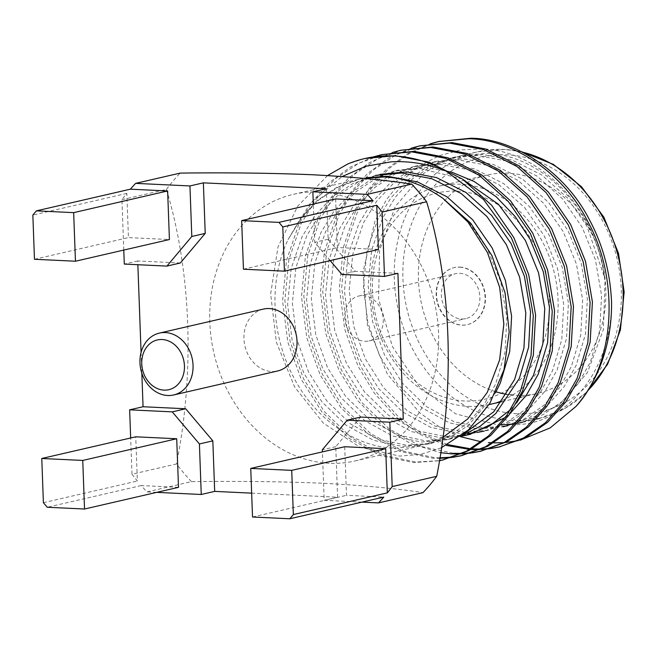 <?xml version="1.0" encoding="UTF-8"?>
<svg xmlns="http://www.w3.org/2000/svg" width="657" height="657" viewBox="0 0 657 657"><rect width="100%" height="100%" fill="white"/><g stroke="black" fill="none" stroke-linecap="round" stroke-linejoin="round"><path stroke-width="0.49" stroke-dasharray="3.29 2.46" d="M263.35 309.102A31.75 26.264 -103 0 0 244.256 342.379A31.75 26.264 -103 0 0 271.645 371.509A31.75 26.264 -103 0 0 277.624 370.975M459.793 273.328A23.036 19.053 77 0 1 479.659 294.467A23.036 19.053 77 0 1 465.805 318.604A23.036 19.053 77 0 1 461.469 318.99A23.036 19.053 77 0 1 441.594 297.859A23.036 19.053 77 0 1 455.449 273.714A23.036 19.053 77 0 1 459.793 273.328M364.857 341.287A23.036 19.053 -103 0 0 369.201 340.901A23.036 19.053 -103 0 0 383.056 316.756A23.036 19.053 -103 0 0 363.19 295.625A23.036 19.053 -103 0 0 358.845 296.011A23.036 19.053 -103 0 0 344.991 320.148A23.036 19.053 -103 0 0 364.857 341.287M459.908 267.079A29.261 24.202 77 0 1 485.145 293.925A29.261 24.202 77 0 1 467.546 324.591A29.261 24.202 77 0 1 462.035 325.084A29.261 24.202 77 0 1 436.79 298.237A29.261 24.202 77 0 1 454.389 267.571A29.261 24.202 77 0 1 459.908 267.079M459.563 267.161A29.261 24.202 77 0 1 484.809 294.007A29.261 24.202 77 0 1 467.209 324.673A29.261 24.202 77 0 1 461.69 325.166A29.261 24.202 77 0 1 436.453 298.311A29.261 24.202 77 0 1 454.053 267.654A29.261 24.202 77 0 1 459.563 267.161M468.449 406.363A112.06 92.678 -103 0 0 489.58 404.482A112.06 92.678 -103 0 0 556.972 287.043A112.06 92.678 -103 0 0 460.311 184.223A112.06 92.678 -103 0 0 439.18 186.103A112.06 92.678 -103 0 0 371.788 303.542A112.06 92.678 -103 0 0 468.449 406.363M457.124 191.179A105.834 87.529 77 0 1 549.433 300.282A105.834 87.529 77 0 1 464.819 400.984A105.834 87.529 77 0 1 372.503 291.88A105.834 87.529 77 0 1 457.124 191.179M495.953 391.794A112.06 92.678 77 0 1 418.468 280.49A112.06 92.678 77 0 1 486.919 175.09A112.06 92.678 77 0 1 508.042 173.21A112.06 92.678 77 0 1 604.711 276.03A112.06 92.678 77 0 1 537.311 393.469A112.06 92.678 77 0 1 516.188 395.35A112.06 92.678 77 0 1 512.55 395.095M329.157 463.267A136.82 113.16 77 0 1 211.127 337.723A136.82 113.16 77 0 1 293.416 194.332A136.82 113.16 77 0 1 319.212 192.033A136.82 113.16 77 0 1 437.233 317.577A136.82 113.16 77 0 1 354.944 460.968A136.82 113.16 77 0 1 329.157 463.267M442.531 437.644L420.135 445.922L394.34 448.222C354.164 446.719 313.906 417.893 292.669 375.434C270.848 333.345 269.033 279.545 288.078 239.567L300.479 218.567L317.002 200.656L336.819 187.278L358.648 179.287L363.321 178.334M501.357 424.726L496.626 424.619L455.572 413.787L419.248 386.595L392.426 346.609L378.604 299.075L379.615 250.21L395.317 206.438L423.642 173.489L441.438 162.493L460.894 155.693L486.681 153.385C542.345 154.666 596.006 210.79 604.358 276.827L605.015 281.451L603.364 329.6L587.432 372.56L559.255 404.835L522.052 422.385M430.327 143.76L407.209 153.952L386.39 169.26L368.963 188.797L355.577 211.267L343.332 247.352L339.398 287.93L344.646 328.952L358.081 366.261L374.342 393.141L395.342 416.448L419.905 434.285L446.325 445.413M469.698 449.429L470.929 449.503M440.872 140.992L439.722 141.263M431.493 143.587L408.72 153.878L388.238 169.145L371.074 188.518L357.876 210.733L345.631 246.827L341.697 287.405L346.945 328.418L360.381 365.727L376.494 392.41L397.28 415.594L421.605 433.406L447.787 444.641M470.765 448.821L471.997 448.903M364.89 158.526L347.684 164.028M373.496 156.875L350.378 167.067L329.568 182.375L312.132 201.904L298.754 224.382L286.501 260.468L282.567 301.046L287.815 342.067L301.251 379.376L321.914 411.955L349.36 438.465L381.052 455.769L413.59 462.585L439.204 460.779M384.049 154.108L358.476 163.388L335.234 178.876L315.779 199.564L301.054 223.848L288.801 259.934L284.867 300.52L290.115 341.533L303.55 378.843L324.213 411.43L351.659 437.932L383.351 455.235L415.889 462.06L439.221 460.68M392.434 152.506L369.324 162.69L348.506 178.006L331.079 197.535L317.692 220.005L305.448 256.099L301.514 296.677L306.762 337.69L320.189 374.999L340.852 407.586L368.306 434.096L399.998 451.392L432.528 458.216L439.574 458.356M402.987 149.739L377.414 159.019L354.172 174.507L334.717 195.195L319.992 219.479L307.739 255.565L303.813 296.143L309.061 337.164L322.488 374.474L343.151 407.053L370.605 433.563L402.298 450.866L434.827 457.683L439.656 457.83M411.381 148.137L388.262 158.321L367.452 173.629L350.017 193.166L336.639 215.636L324.386 251.721L320.46 292.308L325.7 333.321L339.135 370.63L357.737 400.606L382.152 425.761L410.559 443.557L440.428 452.673M421.934 145.361L396.36 154.65L373.119 170.138L353.663 190.817L338.938 215.102L326.685 251.196L322.751 291.774L327.999 332.787L341.435 370.096L362.097 402.684L389.544 429.193L421.236 446.489L453.773 453.314M443.418 459.851L444.567 459.596M451.63 457.486L452.804 457.321M452.755 457.1L453.93 456.952M462.356 455.482L463.505 455.227M460.779 453.93L461.978 453.88M470.576 453.116L471.742 452.952M461.871 453.437L463.078 453.396M471.693 452.73L472.868 452.583M481.302 451.113L482.452 450.85M479.717 449.56L480.916 449.511M489.514 448.739L490.689 448.583M480.817 449.059L482.016 449.027M490.639 448.361L491.814 448.214M500.24 446.744L501.39 446.481M460.327 436.634L439.237 426.804L419.593 412.736L387.219 373.874L367.386 324.87L363.034 271.858L374.794 221.655L386.308 199.818L401.287 181.069L419.133 166.213L439.328 155.66L461.099 149.862L483.683 148.942C541.278 151.586 596.351 209.55 604.358 276.827L586.923 226.197L567.361 197.88L541.672 174.943L512.246 160.094L482.246 154.42L455.794 156.875L433.242 165.047L412.727 178.679L395.555 196.886L382.538 218.247L371.681 249.988L368.125 285.688L372.634 321.758L384.353 354.575L402.429 383.245L426.45 406.568L454.209 421.794L482.723 427.814L507.845 425.67L529.131 417.786L548.324 404.457L564.24 386.546L576.115 365.448L585.477 334.043L587.366 298.738L581.199 263.046L567.985 230.574L548.414 202.249L522.726 179.312L493.308 164.464L463.3 158.797L436.856 161.244L414.296 169.424L393.789 183.057L376.609 201.256L363.6 222.616L352.735 254.358L349.187 290.057L353.696 326.135L365.415 358.952L383.483 387.614L407.512 410.937L435.271 426.171L463.776 432.183L488.907 430.039L510.185 422.155L529.386 408.826L545.294 390.915L557.169 369.817L566.531 338.421L568.428 303.107L562.252 267.415L549.038 234.943L529.476 206.626L503.788 183.681L474.362 168.833L444.362 163.166L417.909 165.613L395.358 173.793L374.843 187.426L357.671 205.625L344.654 226.985L333.797 258.735L330.241 294.426L334.75 330.504L346.469 363.321L364.545 391.983L388.566 415.306L416.324 430.54L444.838 436.552L469.96 434.408M293.416 194.332L361.087 178.729L338.659 186.843L318.243 200.344L301.111 218.379L288.078 239.567L310.515 202.89L342.1 176.536M327.58 175.567L297.646 206.232L277.985 247.016L270.651 293.95L276.383 342.256L294.607 386.932L323.433 423.207L359.765 447.13L399.661 456.098L420.808 454.324L441.118 447.91M178.499 487.338L141.222 485.564A208.335 172.306 -103 0 0 146.954 491.904L191.466 481.63C239.025 481.039 283.167 481.589 323.893 483.289C363.107 485.392 396.138 488.512 422.993 492.627M123.779 250.071L121.931 199.687A208.335 172.306 -103 0 1 126.817 193.396L128.435 237.596L169.416 239.542M335.628 198.931L337.411 247.525L378.383 249.471M330.184 260.591L314.719 242.318L313.323 204.081M361.982 502.12L324.18 500.322L322.406 451.876M344.711 446.735L346.494 495.321L383.77 497.086M191.466 481.63A208.335 172.306 77 0 1 176.511 463.957L132 474.223L130.669 437.973M132 474.223A208.335 172.306 -103 0 0 137.362 481.006L135.744 436.806M156.711 492.364L146.954 491.904M121.931 199.687L166.443 189.413C191.318 272.088 194.809 372.314 176.511 463.957M166.443 189.413A208.335 172.306 77 0 1 180.149 173.103M180.33 262.997L137.715 260.977L137.855 264.722M141.074 352.456L141.838 373.225M137.715 260.977L124.296 264.073M251.656 493.144L337.608 497.226L324.18 500.322M43.395 502.687L137.362 481.006M141.222 485.564L47.255 507.253M126.817 193.396L32.85 215.077M34.468 259.277L128.435 237.596M252.526 517.002L346.494 495.321M337.608 497.226L335.752 446.694L360.644 417.08M397.912 273.337L355.297 271.316L328.147 239.222L326.291 188.69M505.028 424.652L502.515 424.718M455.794 156.875L451.063 157.967L477.508 155.512L507.516 161.187L536.933 176.035L562.622 198.972L582.192 227.289L595.406 259.761L601.574 295.461L599.685 330.767L590.323 362.163L578.447 383.269L562.532 401.172L543.331 414.51L522.052 422.394L508.436 424.438C565.004 428.84 611.996 371.361 611.552 301.834M520.089 440.206L517.872 440.691M505.455 442.531L503.968 442.646M493.76 442.875L492.397 442.834M517.675 423.272L512.509 424.036M510.604 394.89A112.06 92.678 77 0 1 506.884 394.364M505.274 417.499L509.972 413.614M450.415 171.633L425.416 167.535L398.971 169.982L376.412 178.162L355.905 191.795L338.725 209.994L325.708 231.363L314.851 263.104L311.295 298.795L315.812 334.873L327.531 367.69L345.598 396.352L369.628 419.675L397.386 434.909L425.892 440.929L451.022 438.777L461.699 435.599M375.295 175.452L380.025 174.36L357.474 182.531L336.959 196.172L319.787 214.371L306.77 235.732L295.913 267.473L292.357 303.173L296.865 339.25L308.585 372.059L326.652 400.729L350.682 424.052L378.44 439.278L406.946 445.298L432.076 443.155L451.022 436.445L468.449 425.408L495.477 392.812M451.063 157.967L428.504 166.139L407.997 179.78L390.816 197.979L377.8 219.339L366.943 251.081L363.387 286.781L367.904 322.858L379.615 355.667L397.69 384.337L421.72 407.66L449.478 422.886L477.984 428.906L503.114 426.763L524.393 418.879L543.594 405.55L559.501 387.638L571.376 366.54L580.739 335.136L582.636 299.83L576.46 264.139L563.246 231.666L543.684 203.341L517.995 180.404L488.57 165.556L458.57 159.889L432.117 162.336L409.566 170.516L389.051 184.149L371.878 202.348L358.862 223.708L348.005 255.458L344.449 291.15L348.957 327.227L360.677 360.044L378.744 388.706L402.774 412.029L430.532 427.264L459.038 433.275L467.217 433.357M474.576 432.799L476.998 432.478M488.907 430.039L484.168 431.132L505.447 423.248L524.647 409.919L540.563 392.007L552.43 370.909L561.801 339.513L563.69 304.199L557.514 268.508L544.308 236.035L524.738 207.719L499.049 184.773L469.632 169.925L439.623 164.258L413.179 166.706L390.619 174.885L370.113 188.518L352.932 206.717L339.915 228.086L329.058 259.827L325.502 295.519L330.019 331.596L341.73 364.413L359.806 393.075L383.836 416.398L411.586 431.633L440.1 437.644L460.59 436.445M510.768 409.442L516.632 402.913M462.249 178.942L420.685 168.627L394.233 171.075L371.681 179.254L351.167 192.887L333.994 211.086L320.977 232.455L310.12 264.196L306.564 299.888L311.073 335.965L322.792 368.782L340.86 397.452L364.89 420.767L392.648 436.002L421.153 442.021L446.284 439.878L464.039 433.735M375.287 175.452L352.735 183.632L332.228 197.264L315.048 215.463L302.031 236.824L291.174 268.565L287.618 304.265L292.135 340.342L303.846 373.151L321.922 401.821L345.952 425.145L373.702 440.371L402.215 446.39L427.346 444.247L448.624 436.363L467.825 423.034L483.733 405.123L495.608 384.025L504.97 352.628L506.867 317.315L500.691 281.623L487.478 249.151L468.145 221.089L442.785 198.266M243.443 269.206L337.411 247.525M328.147 239.222L314.719 242.318M355.297 271.316L341.87 274.412M335.752 446.694L322.332 449.79M522.405 152.137A136.82 113.16 -103 0 0 503.73 149.451A136.82 113.16 -103 0 0 477.943 151.751A136.82 113.16 -103 0 0 395.654 295.141A136.82 113.16 -103 0 0 513.675 420.685A136.82 113.16 -103 0 0 519.933 420.776M516.862 413.721A130.595 108.011 77 0 1 402.946 279.094A130.595 108.011 77 0 1 507.368 154.83A130.595 108.011 77 0 1 621.276 289.466A130.595 108.011 77 0 1 516.862 413.721M520.566 420.767A136.82 113.16 -103 0 0 539.471 418.386A136.82 113.16 -103 0 0 587.539 390.931M369.201 340.901L465.805 318.604M502.071 401.599L519.457 397.592M521.009 397.23L537.311 393.469M460.894 155.684L477.943 151.751L504.256 149.402L521.674 151.775M522.422 422.32L536.449 419.084M354.944 460.968L420.135 445.922M436.856 161.244L432.117 162.336M417.909 165.613L413.179 166.706M398.971 169.982L394.233 171.075M451.022 438.777L446.284 439.878M432.076 443.155L427.346 444.247M586.8 392.073L564.667 408.679L539.471 418.386M439.18 186.103L486.919 175.09M358.845 296.011L455.449 273.714"/><path stroke-width="0.99" d="M167.658 395.506A31.75 26.264 77 0 1 140.27 366.368A31.75 26.264 77 0 1 159.364 333.099A31.75 26.264 77 0 1 165.35 332.565A31.75 26.264 77 0 1 192.739 361.695A31.75 26.264 77 0 1 173.645 394.972A31.75 26.264 77 0 1 167.658 395.506M173.645 394.972L277.624 370.975A31.75 26.264 -103 0 0 296.718 337.698A31.75 26.264 -103 0 0 269.329 308.568A31.75 26.264 -103 0 0 263.35 309.102L159.364 333.099M162.172 339.521A25.524 21.114 -103 0 0 141.764 363.806A25.524 21.114 -103 0 0 164.028 390.118A25.524 21.114 -103 0 0 184.436 365.834A25.524 21.114 -103 0 0 162.172 339.521M363.321 178.334L384.353 176.996M438.572 141.526L470.872 138.225C515.515 138.578 566.162 173.473 589.526 219.98C602.83 244.724 610.172 272.006 611.552 301.834A155.635 128.723 -103 0 1 575.984 406.42C615.075 364.044 620.463 279.463 587.227 220.514C563.862 174.006 513.216 139.103 468.572 138.758L438.572 141.526L430.327 143.76M446.325 445.413L469.698 449.429M439.722 141.263L431.493 143.587M447.787 444.641L470.765 448.821M471.997 448.903L480.817 449.059M327.58 175.567L347.684 164.028A155.635 128.723 77 0 1 364.676 158.575A155.635 128.723 77 0 1 394.019 155.964A155.635 128.723 77 0 1 446.021 171.034L483.495 199.441L511.458 237.998L526.38 274.963L533.295 315.598L531.02 355.79L520.27 391.539L506.687 415.561L488.496 435.952L466.56 451.137L442.268 460.122L468.86 450.603L490.795 435.419L508.986 415.027L522.57 391.005L533.32 355.265L535.595 315.064L528.68 274.429L513.758 237.464L491.6 205.23L462.487 179.106L429.136 162.189L395.103 155.709L364.89 158.526M452.804 457.321L461.206 455.753L485.507 446.768L507.434 431.575L525.625 411.183L539.208 387.162L549.966 351.421L552.233 311.221L545.326 270.594L530.396 233.629L508.239 201.387L479.134 175.263L445.774 158.345L411.742 151.874L381.75 154.633L373.496 156.875M461.206 455.753L487.806 446.234L509.733 431.049L527.924 410.658L541.508 386.636L552.266 350.887L554.533 310.695L547.626 270.06L532.696 233.095L510.538 200.853L481.433 174.737L448.074 157.82L414.041 151.34L381.75 154.633M471.742 452.952L480.152 451.384L504.445 442.391L526.38 427.206L544.571 406.814L558.154 382.793L568.905 347.052L571.179 306.852L564.264 266.216L549.342 229.252L527.185 197.018L498.072 170.894L464.721 153.976L430.688 147.496L400.688 150.264L392.434 152.506M480.152 451.384L506.744 441.865L528.68 426.68L546.87 406.281L560.454 382.259L571.204 346.518L573.479 306.318L566.564 265.691L551.642 228.726L529.485 196.484L500.371 170.36L467.02 153.442L432.988 146.971L400.688 150.264M490.689 448.583L499.09 447.015L523.391 438.022L545.318 422.837L563.509 402.445L577.092 378.424L587.851 342.675L590.117 302.483L583.211 261.847L568.28 224.883L546.123 192.641L517.018 166.525L483.659 149.607L449.634 143.127L419.634 145.895L411.381 148.137M440.428 452.673L451.474 453.847L460.779 453.93M499.09 447.015L525.69 437.488L547.618 422.303L565.808 401.912L579.392 377.89L590.15 342.149L592.417 301.949L585.51 261.322L570.58 224.357L548.423 192.115L519.317 165.991L485.958 149.073L451.934 142.594L419.634 145.895M439.204 460.779L442.268 460.122M439.221 460.68L443.418 459.851M439.574 458.356L451.63 457.486M439.656 457.83L452.755 457.1M453.93 456.952L462.356 455.482M461.978 453.88L470.576 453.116M453.773 453.314L461.871 453.437M463.078 453.396L471.693 452.73M472.868 452.583L481.302 451.113M470.929 449.503L479.717 449.56M480.916 449.511L489.514 448.739M482.016 449.027L490.639 448.361M491.814 448.214L500.24 446.744M481.31 441.824L460.327 436.634M342.1 176.536L365.941 166.246L391.334 161.811C409.82 160.85 428.052 163.922 446.021 171.034M441.118 447.91L468.482 429.892L489.982 403.152L504.001 369.653L509.191 331.9L505.052 292.825L491.912 255.581L470.741 223.208L442.785 198.266L467.998 222.082L487.437 252.534L499.681 287.388L503.845 324.098L499.607 359.962L487.289 392.352L467.784 418.895L442.531 437.644M372.905 200.705L278.938 222.386L241.661 220.621L335.628 198.931L372.905 200.705A208.335 172.306 -103 0 0 367.173 194.373L411.676 184.1C384.821 179.977 351.791 176.864 312.576 174.754C271.85 173.054 227.708 172.504 180.149 173.103L135.646 183.369L189.947 185.947L191.795 236.479L166.911 266.101L124.296 264.073L123.779 250.071M411.676 184.1A208.335 172.306 77 0 1 426.631 201.773L382.128 212.047L384.485 276.433L341.87 274.412L330.184 260.591M387.31 492.881L293.342 514.562L291.724 470.363L385.692 448.682L387.31 492.881A208.335 172.306 -103 0 0 392.196 486.591L436.7 476.317C455.005 384.682 451.507 284.456 426.631 201.773M436.7 476.317A208.335 172.306 77 0 1 422.993 492.627L378.481 502.901L361.982 502.12M135.646 183.369A208.335 172.306 -103 0 0 130.357 189.183L167.634 190.957L169.416 239.542L75.448 261.223L73.666 212.638L36.39 210.864L130.357 189.183M382.128 212.047A208.335 172.306 -103 0 0 376.765 205.271L378.383 249.471L284.415 271.152L282.797 226.952L376.765 205.271M313.323 204.081L312.872 191.795L367.173 194.373M378.481 502.901A208.335 172.306 -103 0 0 383.77 497.086L289.803 518.775L252.526 517.002L250.744 468.416L344.711 446.735L385.692 448.682M322.406 451.876L322.332 449.79L347.216 420.176L389.831 422.196L392.196 486.591M130.669 437.973L129.643 409.837L172.257 411.865L199.408 443.951L201.256 494.483L156.711 492.364M176.717 438.753L135.744 436.806L41.777 458.487L43.395 502.687A208.335 172.306 -103 0 0 47.255 507.253L84.531 509.019L178.499 487.338L176.717 438.753L82.749 460.434L41.777 458.487M141.838 373.225L143.062 406.74L129.643 409.837M137.855 264.722L141.074 352.456M312.872 191.795L326.291 188.69L203.366 182.851L189.947 185.947M347.216 420.176L360.644 417.08L403.258 419.1L397.912 273.337L384.485 276.433M403.258 419.1L389.831 422.196M143.062 406.74L185.676 408.761L212.827 440.855L214.683 491.387L251.656 493.144M214.683 491.387L201.256 494.483M84.531 509.019L82.749 460.434M73.666 212.638L167.634 190.957M36.39 210.864A208.335 172.306 -103 0 0 32.85 215.077L34.468 259.277L75.448 261.223M282.797 226.952A208.335 172.306 -103 0 0 278.938 222.386M241.661 220.621L243.443 269.206L284.415 271.152M293.342 514.562A208.335 172.306 77 0 1 289.803 518.775M291.724 470.363L250.744 468.416M203.366 182.851L205.222 233.383L180.33 262.997L166.911 266.101M512.509 424.036L505.028 424.652M502.515 424.718L501.357 424.726M575.984 406.42L550.213 427.888L520.089 440.206M517.872 440.691L505.455 442.531M503.968 442.646L493.76 442.875M492.397 442.834L488.397 442.604M522.422 422.303L517.675 423.272M512.55 395.095A112.06 92.678 77 0 1 510.604 394.89M506.884 394.364A112.06 92.678 77 0 1 495.953 391.794M384.394 176.996C404.129 177.825 423.593 184.913 442.785 198.266M460.59 436.445L469.96 434.408L505.274 417.499M509.972 413.614L526.167 395.547L538.231 374.186L547.593 342.79L549.482 307.476L543.314 271.784L530.1 239.312L515.178 216.572L496.183 196.772L474.108 181.455L450.415 171.633M461.699 435.599L479.725 426.565L495.772 413.524L519.285 378.555L528.647 347.159L530.544 311.853L524.368 276.154L511.154 243.681L491.592 215.365L465.903 192.427L436.478 177.579L406.478 171.904L380.025 174.36M495.477 392.812L500.347 382.932L509.709 351.528L511.598 316.222L505.43 280.531L492.216 248.059L472.646 219.734L446.957 196.796L417.54 181.948L387.531 176.281L366.425 177.653M467.217 433.357L474.576 432.799M476.998 432.478L484.168 431.132M465.23 435.501L489.49 425.991L510.768 409.442M516.632 402.913L533.492 375.278L542.854 343.882L544.752 308.568L538.576 272.877L525.362 240.405L498.458 204.311L462.249 178.942M464.039 433.735L493.818 411.725L514.546 379.656L523.916 348.251L525.805 312.946L519.63 277.246L506.424 244.782L486.853 216.457L461.165 193.519L431.748 178.671L401.739 172.996L375.287 175.452M205.222 233.383L191.795 236.479M212.827 440.855L199.408 443.951M185.676 408.761L172.257 411.865M519.933 420.776A136.82 113.16 -103 0 0 520.566 420.767M587.539 390.931A136.82 113.16 -103 0 0 617.375 253.29A136.82 113.16 -103 0 0 522.405 152.137M489.58 404.482L502.071 401.599M519.457 397.592L521.009 397.23M364.676 158.575L365.103 158.477M536.449 419.084L539.471 418.386M507.845 425.67L503.114 426.763M521.674 151.775L553.35 164.373L581.535 186.777L603.882 217.245L618.492 253.298L624.15 291.954L620.389 330.003L607.561 364.298L586.8 392.073"/></g></svg>

